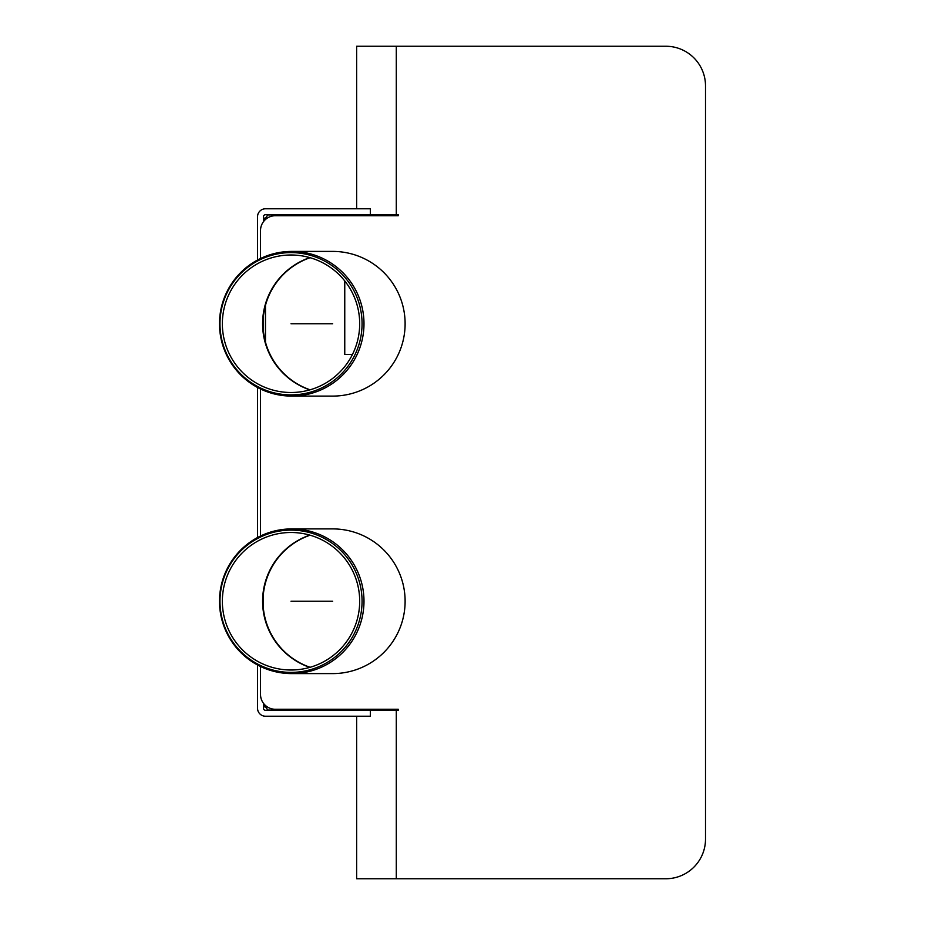 <?xml version="1.0" encoding="UTF-8"?>
<svg xmlns="http://www.w3.org/2000/svg" width="925" height="925" viewBox="0 0 925 925"><rect width="100%" height="100%" fill="white"/><g stroke="black" fill="none" stroke-linecap="round" stroke-linejoin="round"><path stroke-width="1.39" d="M257.543 664.982L257.543 708.284A7.932 7.932 0 0 0 265.475 716.216L370.324 716.216L370.324 710.273L265.475 710.273A1.977 1.977 0 0 1 263.486 708.284L263.486 703.335M257.543 260.017L257.543 216.716A7.932 7.932 0 0 1 265.475 208.784L370.324 208.784L370.324 214.727L265.475 214.727A1.977 1.977 0 0 0 263.486 216.716L263.486 221.665M263.486 217.826L264.064 219.052L265.475 217.826A5.943 5.943 0 0 0 267.522 214.935L356.645 214.935M263.486 609.552L263.486 592.948M263.486 332.052L263.486 315.448M265.475 219.514L265.475 217.826L263.544 218.508M263.544 706.492L265.475 707.174L264.064 705.948L263.486 707.174M356.645 710.065L267.522 710.065A5.943 5.943 0 0 0 265.475 707.174L265.475 705.486M257.543 387.483L257.543 537.518M310.106 389.807A69.872 69.872 0 0 1 310.106 257.693M310.106 667.307A69.872 69.872 0 0 1 310.106 535.193M370.324 710.273L398.27 710.273L398.27 709.278L275.384 709.278A14.869 14.869 0 0 1 260.515 694.409L260.515 666.497M260.515 536.003L260.515 388.997M260.515 258.503L260.515 230.591A14.869 14.869 0 0 1 275.384 215.722L398.27 215.722L398.27 214.727L370.324 214.727M356.645 208.784L356.645 46.25L665.861 46.25A39.648 39.648 0 0 1 705.509 85.898L705.509 839.102A39.648 39.648 0 0 1 665.861 878.75L356.645 878.75L356.645 716.216M364.577 215.722L364.577 214.727M364.577 710.273L364.577 709.278M356.645 710.273L356.645 709.278M356.645 215.722L356.645 214.727M378.452 214.727L378.452 215.722L378.452 214.727M378.452 709.278L378.452 710.273L378.452 709.278M384.395 710.273L384.395 709.278L384.395 710.273M384.395 215.722L384.395 214.727L384.395 215.722M374.486 710.273L374.486 709.278M374.486 215.722L374.486 214.727M368.347 709.278L368.347 710.273M368.347 214.727L368.347 215.722M365.005 710.273L365.005 709.278M365.005 215.722L365.005 214.727M393.322 215.722L393.322 214.727M393.322 710.273L393.322 709.278M344.759 280.934L344.759 354.472L352.46 354.472M376.475 214.727L376.475 215.722M376.475 709.278L376.475 710.273M222.358 323.75A68.762 68.67 -90 0 0 325.357 383.297A68.762 68.67 -90 0 0 325.357 264.203A68.762 68.67 -90 0 0 222.358 323.75M309.806 257.613A70.069 69.965 -0 0 0 309.806 389.887M219.977 323.75A71.133 71.04 -90 0 0 326.537 385.355A71.133 71.04 -90 0 0 326.537 262.145A71.133 71.04 -90 0 0 219.977 323.75M231.551 363.768A72.347 72.254 -90 0 0 291.745 396.097C260.26 394.628 237.945 379.562 224.775 350.899C217.803 332.954 217.745 314.986 224.613 296.994C237.702 268.088 260.087 252.895 291.745 251.403L332.665 251.403A72.451 72.347 -0 0 1 405.115 323.75A72.451 72.347 -0 0 1 332.665 396.097L291.745 396.097A72.347 72.254 -90 0 0 363.988 323.75A72.347 72.254 -90 0 0 291.745 251.403A72.335 72.242 90 0 1 363.976 323.75A72.335 72.242 90 0 1 291.733 396.085A72.335 72.242 90 0 1 219.491 323.75A72.335 72.242 90 0 1 291.733 251.415A72.347 72.254 -90 0 0 231.551 283.732M222.358 601.25A68.762 68.67 -90 0 0 325.357 660.797A68.762 68.67 -90 0 0 325.357 541.703A68.762 68.67 -90 0 0 222.358 601.25M309.806 535.113A70.069 69.965 -0 0 0 309.806 667.388M219.977 601.25A71.133 71.04 -90 0 0 326.537 662.855A71.133 71.04 -90 0 0 326.537 539.645A71.133 71.04 -90 0 0 219.977 601.25M231.551 641.268A72.347 72.254 -90 0 0 291.745 673.597C260.26 672.128 237.945 657.062 224.775 628.399C217.803 610.454 217.745 592.486 224.613 574.494C237.702 545.588 260.087 530.395 291.745 528.903L332.665 528.903A72.451 72.347 -0 0 1 405.115 601.25A72.451 72.347 -0 0 1 332.665 673.597L291.745 673.597A72.347 72.254 -90 0 0 363.988 601.25A72.347 72.254 -90 0 0 291.745 528.903A72.335 72.242 90 0 1 363.976 601.25A72.335 72.242 90 0 1 291.733 673.585A72.335 72.242 90 0 1 219.491 601.25A72.335 72.242 90 0 1 291.733 528.915A72.347 72.254 -90 0 0 231.551 561.232M291.017 323.75L332.665 323.75M291.017 601.25L332.665 601.25M265.475 305.308L265.475 342.192M396.293 710.273L396.293 878.75M396.293 46.25L396.293 214.727"/></g></svg>
